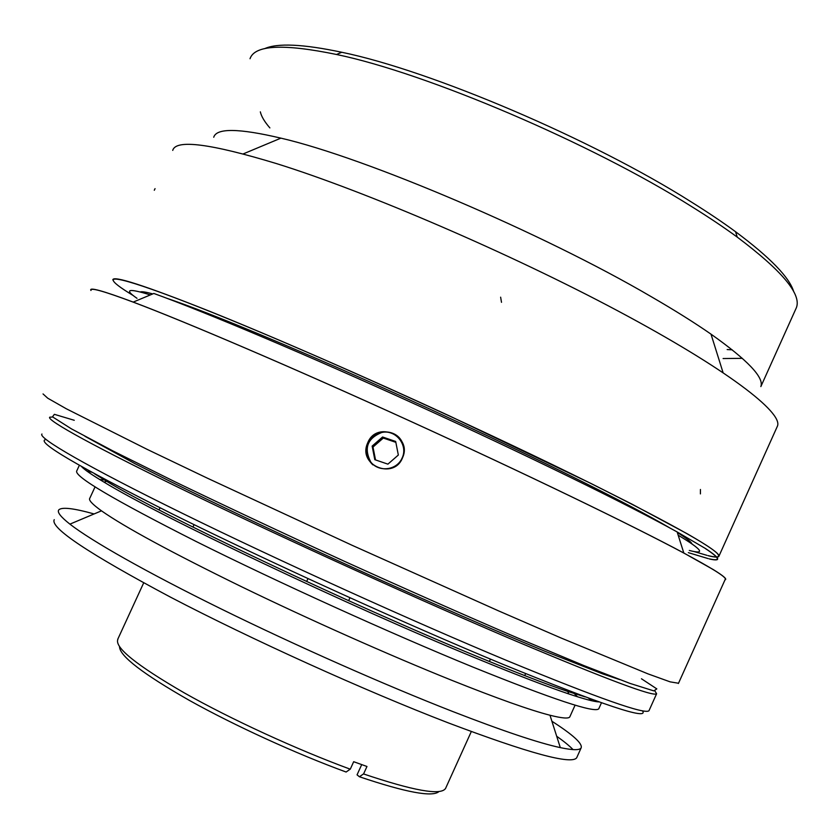 <?xml version="1.0" encoding="UTF-8"?>
<svg xmlns="http://www.w3.org/2000/svg" width="839" height="839" viewBox="0 0 839 839"><rect width="100%" height="100%" fill="white"/><g stroke="black" fill="none" stroke-linecap="round" stroke-linejoin="round"><path stroke-width="1.26" d="M619.622 679.58L602.717 673.906L545.36 651.431C496.132 631.159 429.337 602.119 359.102 570.331C288.784 538.397 220.416 506.158 169.006 480.789L134.796 463.589L84.938 436.29M54.252 519.656C49.889 527.721 88.64 553.551 170.516 597.158C251.27 639.349 364.692 690.675 447.942 722.746C528.832 753.296 571.747 764.969 576.697 757.753L576.991 757.103M573.037 749.605C569.524 745.923 564.07 741.466 556.687 736.243M94.104 513.95C73.496 508.193 61.719 506.84 58.761 509.902C57.01 512.168 60.723 516.908 69.91 524.134C91.399 540.903 146.542 572.24 221.192 608.957C295.842 645.652 384.807 685.002 452.987 711.619C502.97 731.01 538.743 743.018 560.316 747.622C572.701 750.234 579.634 750.339 581.112 747.948C582.853 743.763 573.121 734.859 551.905 721.246M95.038 486.914L89.825 498.209C88.347 499.992 92.238 504.197 101.488 510.836C124.581 527.039 171.219 552.324 241.422 586.681C309.392 619.675 389.778 655.406 451.749 680.293C497.212 698.457 529.954 710.098 549.985 715.237C561.931 718.247 568.517 718.813 569.775 716.936L569.985 716.464M577.557 696.789L572.901 692.301M106.249 480.118L99.747 479.541M79.327 465.351L76.758 470.91C73.706 476.143 113.485 499.666 196.095 541.47C277.457 582.098 390.712 633.466 473.133 667.162C553.142 699.464 595.019 713.339 598.763 708.798L598.952 708.368M592.229 700.859L588.433 698.1M91.524 472.158L86.92 471.099M81.572 466.62C84.55 469.788 92.049 474.958 104.057 482.142C157.292 514.989 349.349 606.335 477.013 658.615C516.541 674.892 547.122 686.669 568.769 693.926C584.227 699.097 594.327 701.761 599.056 701.928M46.04 439.531C34.451 440.915 76.412 465.645 171.911 513.741C266.917 560.955 405.31 623.891 503.18 664.425C603.241 705.274 649.648 720.722 642.412 710.769M41.95 434.015C37.608 437.696 86.165 466.085 182.472 513.374C278.517 560.536 412.578 621.321 508.004 661.027C598.742 698.394 645.736 714.943 649.008 710.664L649.187 710.266M52.689 417.014L49.742 417.182C45.872 419.846 94.933 447.103 191.491 493.762C287.777 540.295 421.755 601.123 516.845 641.499C607.226 679.569 653.822 696.989 656.612 693.748L654.976 691.084M395.84 442.342L383.297 438.063L372.998 447.051L375.515 459.919M372.149 446.096L382.574 436.993L395.672 441.461L398.336 455.042L387.901 464.145L374.802 459.678L372.149 446.096L372.998 447.051M382.574 436.993L383.297 438.063M381.693 432.494C367.335 438.367 363.686 448.204 370.754 462.006C378.777 472.546 396.742 470.364 402.028 458.209C408.551 445.341 395.714 429.107 381.693 432.494M372.852 464.858C366.779 459.017 365.007 452.064 367.545 444.02L368.069 442.761C373.837 428.519 396.186 428.247 402.269 442.352M367.839 442.51C376.931 420.308 412.683 435.892 402.573 457.664C394.215 480.023 358.096 465.823 367.314 443.779L367.839 442.51M91.126 290.074C90.801 287.483 104.927 291.542 133.506 302.239C185.471 321.788 293.115 367.786 408.803 420.517C524.501 473.238 631.893 525.235 683.523 552.901C711.912 568.16 725.85 576.896 725.336 579.099L725.19 579.413M43.041 393.942L47.729 398.2L66.375 408.813L147.098 449.337L207.181 478.083L351.908 545.203L498.586 610.886L560.945 637.944L647.939 673.853L670.141 681.855L678.51 683.25M74.262 420.287L54.367 414.33L52.479 416.826L71.441 428.865L112.688 450.816L175.257 481.911C226.561 506.641 283.089 533.174 344.839 561.501C406.873 589.576 464.512 615.081 517.778 638.007L584.101 665.652L629.932 683.386L653.833 690.885L656.822 688.892L641.457 678.772M705.473 548.612C719.883 558.124 721.152 561.543 709.28 558.858M708.252 558.627L688.326 552.649M136.998 298.317C123.732 289.203 128.178 288.071 150.37 294.919M678.174 535.198C702.316 549.713 706.029 554.799 689.312 550.457M669.669 527.857C649.334 515.859 616.623 498.681 571.527 476.311C506.095 443.946 418.755 403.318 340.865 369.118C260.195 333.88 202.304 310.315 167.202 298.401M152.771 293.912C145.934 292.035 141.76 291.385 140.281 291.951M691.944 543.85C691.294 541.984 686.417 538.198 677.314 532.492M742.347 358.337L723.103 358.547M732.237 349.842L727.161 349.559M260.331 111.839C261.359 116.39 264.537 121.749 269.875 127.906M264.526 48.704C277.279 42.883 303.036 44.068 341.788 52.27C430.806 70.57 592.46 139.337 691.273 201.947C707.885 212.319 722.652 222.241 735.562 231.721C770.265 257.583 789.667 277.636 793.778 291.867M250.022 58.73C254.637 44.949 283.467 43.534 336.523 54.483C426.81 73.213 591.61 143.375 692.165 206.908C709.081 217.437 724.099 227.495 737.219 237.101C781.99 270.724 801.706 294.269 796.379 307.714L795.718 309.182M213.735 137.25C216.441 127.937 238.832 128.231 280.908 138.141C365.185 157.606 542.602 233.011 651.442 296.807C674.797 310.336 694.65 322.784 711 334.142C747.675 360.12 764.287 377.602 760.847 386.59L796.379 307.714M133.317 295.601C120.019 287.578 113.307 282.407 113.171 280.079C113.139 274.489 166.3 292.538 264.862 334.111C363.151 375.557 496.531 436.647 588.842 482.446C676.349 526.242 719.589 550.751 718.593 555.984C718.268 557.369 714.765 557.253 708.085 555.617M707.036 555.366L693.717 551.443M119.526 646.785C119.736 656.067 142.955 673.906 189.174 700.292C234.354 725.515 296.219 753.8 346.119 772.027L350.262 769.111M361.714 764.591L357.057 774.837L359.417 776.757C405.982 792.425 432.484 797.365 438.933 791.576M363.497 773.925C413.187 790.663 440.485 795.571 445.383 788.66M359.417 776.757L363.581 773.873M363.602 773.904L366.968 766.489L353.68 761.707L350.293 769.143M117.869 639.402C114.335 647.372 136.453 665.191 184.234 692.857C230.924 719.296 297.226 749.709 350.188 769.164M708.116 555.701C715.006 557.4 718.614 557.547 718.95 556.142C719.547 553.74 708.997 546.294 687.267 533.793L631.998 504.155L590.824 483.39L450.459 416.385C362.049 375.515 270.515 335.673 208.89 310.986C144.769 285.533 112.741 275.171 112.825 279.911L113.045 279.429M172.74 150.401C175.708 139.117 210.379 143.542 276.765 163.678C365.982 191.491 510.154 253.43 618.207 311.08C726.564 368.835 782.965 412.431 777.491 426.002L777.008 427.061M90.948 290.462C88.63 286.812 102.715 290.693 133.212 302.092C185.241 321.662 292.989 367.713 408.803 420.496C524.616 473.269 632.124 525.319 683.816 553.016L713.265 569.576C723.585 575.942 727.497 579.361 725.001 579.833M709.312 558.942C721.634 561.784 720.344 558.302 705.442 548.507L677.146 531.947C627.635 504.564 525.885 454.675 416.364 404.755C306.833 354.845 204.349 311.668 153.841 293.461L133.212 302.092M94.671 473.878L106.584 481.271C159.641 513.814 350.083 604.311 476.73 656.287C515.943 672.469 546.304 684.194 567.814 691.462L585.108 696.873M700.439 489.473L700.418 493.909M500.631 297.174L501.502 302.323M576.697 757.753L581.112 747.948M101.488 510.836L69.91 524.134M549.985 715.237L560.316 747.622M569.775 716.936L575.093 705.138M598.763 708.798L601.469 702.778M97.576 475.461L106.584 481.271L104.057 482.142M581.039 695.363L567.814 691.462L568.769 693.926M649.008 710.664L656.612 693.748M192.939 527.091L194.061 524.648M159.064 509.902L160.018 507.815M348.636 600.693L349.968 597.777M306.654 581.511L307.976 578.616M524.732 675.605L525.623 673.633M489.378 661.489L490.448 659.118M678.405 683.491L725.336 579.099M341.788 52.27L336.523 54.483M735.562 231.721L737.219 237.101M280.908 138.141L243.226 153.904M711 334.142L723.05 372.579M718.593 555.984L718.834 555.449M445.446 788.691L471.308 731.577M117.722 639.339L143.679 582.874M777.491 426.002L718.95 556.142M155.047 188.639L154.292 190.264M677.146 531.947L683.816 553.016"/></g></svg>

